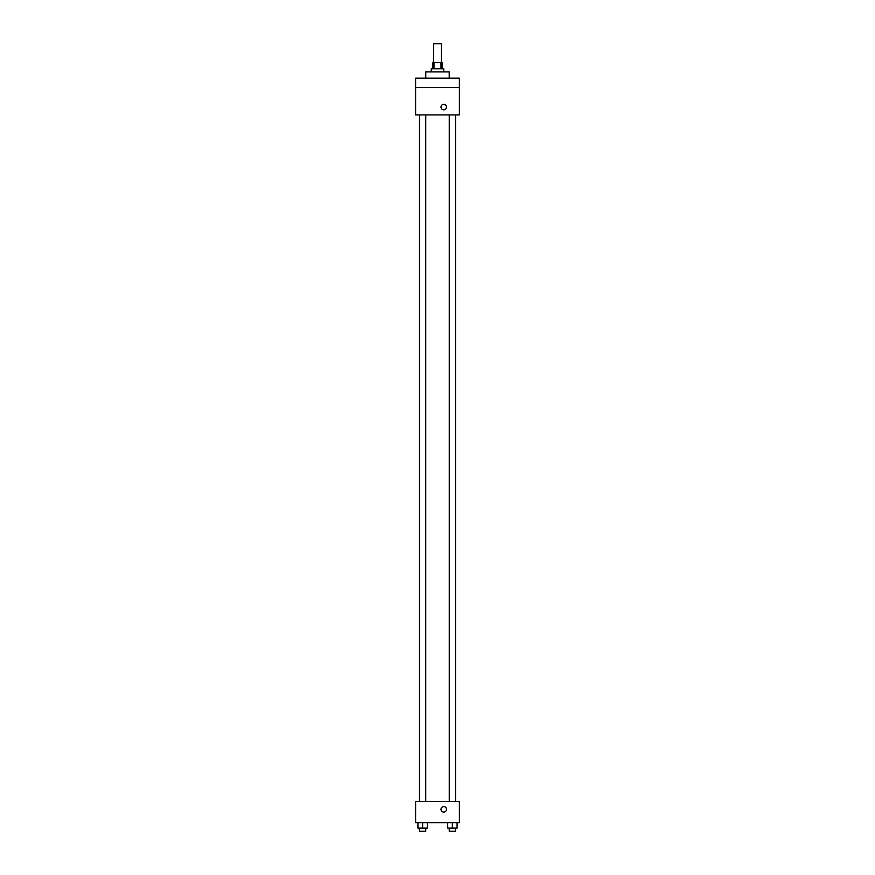 <?xml version="1.0" encoding="UTF-8"?>
<svg xmlns="http://www.w3.org/2000/svg" width="875" height="875" viewBox="0 0 875 875"><rect width="100%" height="100%" fill="white"/><g stroke="black" fill="none" stroke-linecap="round" stroke-linejoin="round"><path stroke-width="1.31" d="M441.405 62.519L441.405 43.75L433.595 43.75L433.595 62.519M434 68.775L434 62.519L432.808 62.519L432.808 68.775M434 62.519L442.192 62.519L442.192 68.775M441 68.775L441 62.519M431.244 71.903L431.244 68.775L443.756 68.775L443.756 71.903M449.225 78.159L449.225 71.903L425.775 71.903L425.775 78.159M415.603 78.159L459.397 78.159L459.397 87.544L415.603 87.544L415.603 78.159M459.397 87.544L459.397 114.909L415.603 114.909L415.603 87.544M443.756 109.834A2.734 2.734 0 0 1 441.383 105.722A2.734 2.734 0 0 1 446.13 105.722A2.734 2.734 0 0 1 443.756 109.834M415.603 801.533L459.397 801.533L459.397 822.653L415.603 822.653L415.603 801.533M443.756 812.087A2.734 2.734 0 0 1 441.383 807.986A2.734 2.734 0 0 1 446.13 807.986A2.734 2.734 0 0 1 443.756 812.087M447.694 822.653L447.694 828.122L457.078 828.122L457.078 822.653L457.078 828.122M452.386 828.122L452.386 822.653M455.514 828.122L455.514 831.25L449.258 831.25L449.258 828.122M417.922 822.653L417.922 828.122L427.306 828.122L427.306 822.653L427.306 828.122M422.614 828.122L422.614 822.653M425.742 828.122L425.742 831.25L419.486 831.25L419.486 828.122M449.258 114.909L449.258 801.533M455.514 114.909L455.514 801.533M425.742 801.533L425.742 114.909M419.486 801.533L419.486 114.909"/></g></svg>
